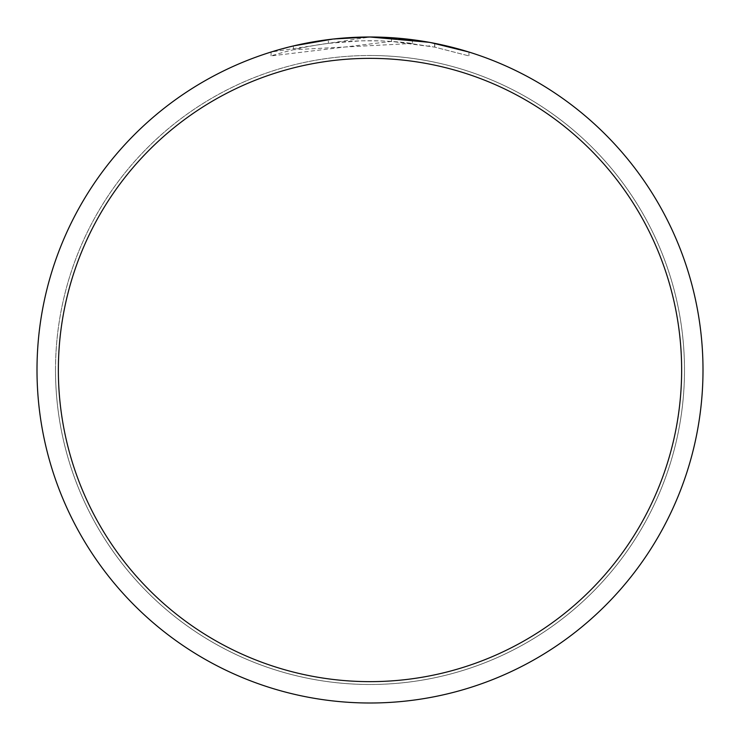 <?xml version="1.0" encoding="UTF-8"?>
<svg xmlns="http://www.w3.org/2000/svg" width="740" height="740" viewBox="0 0 740 740"><rect width="100%" height="100%" fill="white"/><g stroke="black" fill="none" stroke-linecap="round" stroke-linejoin="round"><path stroke-width="0.56" stroke-dasharray="3.7 2.78" d="M370 55.519A314.482 314.482 0 0 1 684.482 370A314.482 314.482 0 0 1 370 684.482A314.482 314.482 0 0 1 55.519 370A314.482 314.482 0 0 1 370 55.519A314.482 314.482 0 0 1 684.482 370A314.482 314.482 0 0 1 370 684.482A314.482 314.482 0 0 1 55.519 370A314.482 314.482 0 0 1 370 55.519M412.411 43.447L293.401 49.728A329.3 329.3 0 0 1 328.384 43.336L361.231 40.82L381.581 40.904L401.986 42.254L434.778 47.138L468.957 55.916L434.639 47.11L391.469 41.403L271.062 55.916C317.275 41.532 364.394 37.379 412.411 43.438L412.411 39.71L370 37A333 333 0 0 1 703 370A333 333 0 0 1 370 703A333 333 0 0 1 37 370A333 333 0 0 1 370 37L391.469 37.694L430.726 42.587M381.378 37.194L382.173 37.222M400.793 38.425L405.502 38.896M468.957 52.041L468.957 55.916L468.957 52.041L429.154 42.3L429.154 46.056M332.445 39.127L328.384 39.608L328.384 43.336L328.384 39.608A333 333 0 0 0 293.401 45.926L293.401 49.728L293.401 45.926M271.062 55.916L271.062 52.041L370 37L348.485 37.694L319.957 40.783L298.793 44.705L271.062 52.041M391.469 41.403L391.469 37.694M434.639 47.11L434.639 43.336L434.639 47.11M55.5 370A314.5 314.5 0 0 1 370 55.5A314.5 314.5 0 0 1 684.5 370A314.5 314.5 0 0 1 370 684.5A314.5 314.5 0 0 1 55.5 370A314.5 314.5 0 0 1 370 55.5A314.5 314.5 0 0 1 684.5 370A314.5 314.5 0 0 1 370 684.5A314.5 314.5 0 0 1 55.5 370M434.778 43.364L434.778 47.138"/><path stroke-width="1.11" d="M429.154 42.3L370 37L381.378 37.194M382.173 37.222L400.793 38.425M405.502 38.896L412.411 39.71M370 37A333 333 0 0 1 703 370A333 333 0 0 1 370 703A333 333 0 0 1 37 370A333 333 0 0 1 370 37L334.008 38.952L370 37M430.726 42.587L468.957 52.041M370 58.358A311.642 311.642 0 0 1 681.642 370A311.642 311.642 0 0 1 370 681.642A311.642 311.642 0 0 1 58.358 370A311.642 311.642 0 0 1 370 58.358M332.445 39.127L293.401 45.926"/></g></svg>
